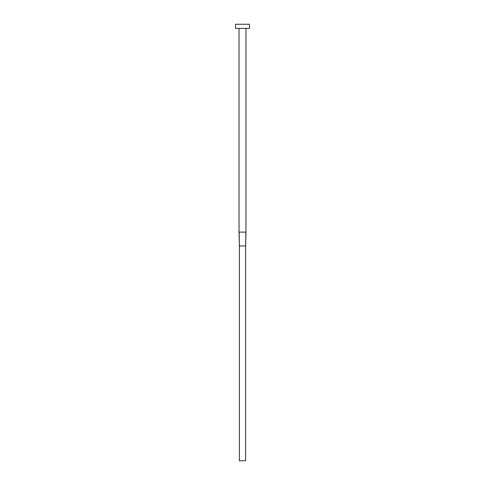 <?xml version="1.0" encoding="UTF-8"?>
<svg xmlns="http://www.w3.org/2000/svg" width="485" height="485" viewBox="0 0 485 485"><rect width="100%" height="100%" fill="white"/><g stroke="black" fill="none" stroke-linecap="round" stroke-linejoin="round"><path stroke-width="0.73" d="M239.038 232.109L245.962 232.109L245.962 28.409L245.962 232.109L245.616 245.962L245.846 232.109L239.038 232.109L239.038 28.409L239.038 232.109L239.384 245.962L239.153 232.109L239.384 245.962L245.616 245.962L245.616 460.75L239.384 460.75L239.384 245.962L245.616 245.962L245.616 460.75L239.384 460.75L239.384 245.962M235.571 24.25L235.571 28.409L249.429 28.409L249.429 24.25L235.571 24.25L235.571 28.409L249.429 28.409L249.429 24.25L235.571 24.25M245.962 232.109L245.616 245.962"/></g></svg>
